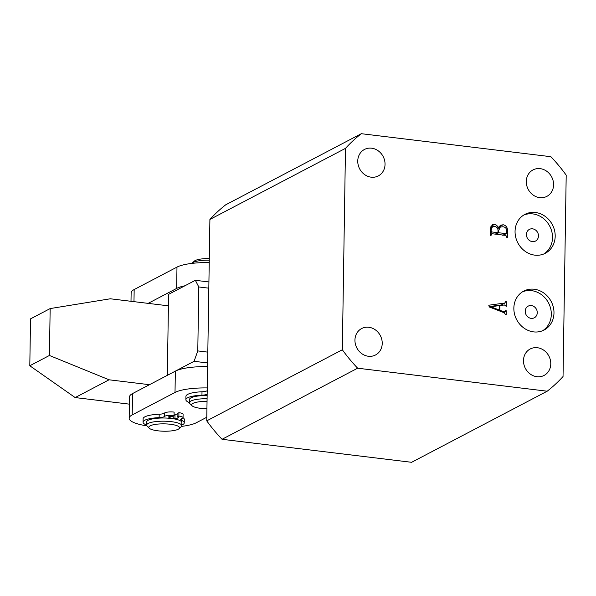 <?xml version="1.0" encoding="UTF-8"?>
<svg xmlns="http://www.w3.org/2000/svg" width="596" height="596" viewBox="0 0 596 596"><rect width="100%" height="100%" fill="white"/><g stroke="black" fill="none" stroke-linecap="round" stroke-linejoin="round"><path stroke-width="0.89" d="M534.791 255.14A21.963 19.512 62.3 0 0 545.325 253.27A21.963 19.512 62.3 0 0 554.526 230.376A21.963 19.512 62.3 0 0 535.461 212.504A21.963 19.512 62.3 0 0 524.927 214.374A21.963 19.512 62.3 0 0 515.719 237.26A21.963 19.512 62.3 0 0 534.791 255.14M543.954 253.911A21.963 19.512 62.3 0 0 551.635 230.965A21.963 19.512 62.3 0 0 532.779 213.904A21.963 19.512 62.3 0 0 523.616 215.134M532.347 241.618A6.586 5.856 62.3 0 0 535.506 241.06A6.586 5.856 62.3 0 0 538.27 234.191A6.586 5.856 62.3 0 0 532.548 228.827A6.586 5.856 62.3 0 0 529.39 229.385A6.586 5.856 62.3 0 0 526.626 236.254A6.586 5.856 62.3 0 0 532.347 241.618M533.584 331.883A21.963 19.512 62.3 0 0 544.118 330.013A21.963 19.512 62.3 0 0 553.319 307.126A21.963 19.512 62.3 0 0 534.254 289.246A21.963 19.512 62.3 0 0 523.72 291.116A21.963 19.512 62.3 0 0 514.519 314.01A21.963 19.512 62.3 0 0 533.584 331.883M542.747 330.661A21.963 19.512 62.3 0 0 550.428 307.707A21.963 19.512 62.3 0 0 531.58 290.654A21.963 19.512 62.3 0 0 522.416 291.876M531.14 318.361A6.586 5.856 62.3 0 0 534.299 317.802A6.586 5.856 62.3 0 0 537.063 310.933A6.586 5.856 62.3 0 0 531.341 305.577A6.586 5.856 62.3 0 0 528.183 306.135A6.586 5.856 62.3 0 0 525.419 313.004A6.586 5.856 62.3 0 0 531.14 318.361M371.628 148.188A14.93 13.268 -117.7 0 1 384.591 160.346A14.93 13.268 -117.7 0 1 378.333 175.909A14.93 13.268 -117.7 0 1 371.174 177.183A14.93 13.268 -117.7 0 1 358.203 165.025A14.93 13.268 -117.7 0 1 364.461 149.462A14.93 13.268 -117.7 0 1 371.628 148.188M368.812 327.264A14.93 13.268 -117.7 0 1 381.775 339.422A14.93 13.268 -117.7 0 1 375.517 354.985A14.93 13.268 -117.7 0 1 368.358 356.259A14.93 13.268 -117.7 0 1 355.395 344.101A14.93 13.268 -117.7 0 1 361.653 328.538A14.93 13.268 -117.7 0 1 368.812 327.264M540.17 168.646A14.93 13.268 -117.7 0 1 553.133 180.804A14.93 13.268 -117.7 0 1 546.875 196.367A14.93 13.268 -117.7 0 1 539.715 197.641A14.93 13.268 -117.7 0 1 526.745 185.483A14.93 13.268 -117.7 0 1 533.003 169.92A14.93 13.268 -117.7 0 1 540.17 168.646M537.354 347.721A14.93 13.268 -117.7 0 1 550.324 359.872A14.93 13.268 -117.7 0 1 544.066 375.443A14.93 13.268 -117.7 0 1 536.899 376.709A14.93 13.268 -117.7 0 1 523.936 364.558A14.93 13.268 -117.7 0 1 530.194 348.988A14.93 13.268 -117.7 0 1 537.354 347.721M504.417 304.973L499.917 305.562L499.843 310.263L503.672 311.738L505.132 311.842L505.527 310.687L506.235 310.769L506.175 314.546L505.468 314.457L504.395 312.84L489.256 306.962L488.787 305.219L505.058 302.991L501.162 304.988L504.73 303.118L505.669 301.643L506.377 301.725L506.309 306.366L504.417 304.973M357.645 368.201L547.195 391.207A159.214 141.483 -117.7 0 0 563.034 376.545L566.2 175.149A159.214 141.483 -117.7 0 0 550.883 156.703L361.325 133.698A159.214 141.483 -117.7 0 0 345.486 148.359L342.327 349.755A159.214 141.483 -117.7 0 0 357.645 368.201L222.055 439.297L411.613 462.302L547.195 391.207M491.879 233.714L491.067 235.375L490.359 235.293L490.456 229.043L492.207 224.752L494.442 224.454C496.49 224.774 497.772 226.048 498.286 228.275L500.379 225.228L503.218 224.766C506.138 225.511 507.561 227.508 507.494 230.749L507.39 237.357L506.682 237.275L505.922 235.42L491.879 233.714L490.374 234.325M222.055 439.297A159.214 141.483 -117.7 0 1 206.738 420.85L342.327 349.755M206.738 420.85L209.904 219.455L345.486 148.359M209.904 219.455A159.214 141.483 -117.7 0 1 225.735 204.793L361.325 133.698M499.202 305.942L499.917 305.562M498.949 310.725L499.843 310.263M502.763 312.207L503.672 311.738M505.512 311.149L506.235 310.769M489.152 306.575L501.162 304.988M505.654 302.105L506.377 301.725M502.8 304.176L502.786 305.182M499.21 305.554L490.91 306.821L499.143 309.995L499.21 305.554M489.867 307.201L490.955 306.627M498.256 310.456L499.143 309.995M490.046 307.275L490.91 306.821M506.779 231.129L507.494 230.749M490.359 235.047L491.082 234.675M492.408 226.763L490.888 226.331L494.442 224.454M497.667 228.596L498.286 228.275M499.016 226.592L503.218 224.766M499.649 226.636L500.722 226.89M490.374 234.072L490.769 234.124M503.233 235.092L506.749 232.82L506.779 230.957C506.63 228.454 505.356 227.046 502.964 226.748L500.29 227.069L498.733 230.391L498.696 232.775L506.399 233.595L502.83 235.465M495.961 234.213L498.696 232.775M498.01 230.771L498.733 230.391M498.025 230.056C497.712 227.895 496.52 226.696 494.449 226.473L492.512 226.711L491.156 229.728L491.134 230.95L491.909 231.956L497.98 232.693L498.025 230.056M495.254 234.124L497.98 232.693M490.396 232.745L491.909 231.956M490.419 231.322L491.134 230.95M490.441 230.108L491.156 229.728M146.877 425.857A35.134 8.418 0.9 0 1 129.168 418.25L129.503 396.929A35.134 8.418 0.9 0 1 132.528 393.583L175.351 371.137A35.134 8.418 0.9 0 1 207.587 366.615M129.168 418.25A35.134 8.418 0.9 0 1 132.193 414.905L175.015 392.451A35.134 8.418 0.9 0 1 207.252 387.929M206.79 417.252L196.404 422.698A35.134 8.418 0.9 0 1 181.497 426.401M168.415 305.83L110.334 298.782L50.161 308.572L30.538 318.86L29.8 365.758L75.163 397.569L129.392 404.148M50.161 308.572L49.423 355.469L29.8 365.758M49.423 355.469L109.061 379.794L75.163 397.569M109.061 379.794L149.477 384.696M166.336 423.927A15.369 3.68 -179.1 0 0 149.253 428.219A15.369 3.68 -179.1 0 0 161.985 431.154A15.369 3.68 -179.1 0 0 179.046 428.68A15.369 3.68 -179.1 0 0 166.336 423.927M149.253 428.219L147.16 426.177A17.567 4.209 0.9 0 1 146.631 425.134A17.567 4.209 0.9 0 1 166.679 421.275A17.567 4.209 0.9 0 1 181.765 425.686A17.567 4.209 0.9 0 1 181.199 426.714L179.046 428.68M181.765 425.686L181.81 422.49A17.567 4.209 -179.1 0 0 166.731 418.079A17.567 4.209 -179.1 0 0 146.683 421.938L146.631 425.134M209.263 260.176A17.567 4.209 -179.1 0 0 194.676 261.8A17.567 4.209 -179.1 0 0 192.18 263.082L194.341 261.115A15.369 3.68 0.9 0 1 196.524 259.998A15.369 3.68 0.9 0 1 209.285 258.575M207.043 401.406A15.369 3.68 -179.1 0 0 194.281 402.829A15.369 3.68 -179.1 0 0 192.068 405.764A15.369 3.68 -179.1 0 0 206.924 408.774M192.068 405.764L189.975 403.73A17.567 4.209 0.9 0 1 189.446 402.68A17.567 4.209 0.9 0 1 192.501 400.37A17.567 4.209 0.9 0 1 207.08 398.746M207.132 395.55A17.567 4.209 -179.1 0 0 192.553 397.174A17.567 4.209 -179.1 0 0 189.498 399.484L189.446 402.68M184.916 285.775A35.134 8.418 -179.1 0 0 176.647 288.419L148.136 303.371M209.226 262.575A35.134 8.418 -179.1 0 0 176.982 267.105L134.167 289.552A35.134 8.418 -179.1 0 0 131.135 292.897L131.001 301.293M173.22 415.956L173.175 418.72M170.151 416.41L170.136 417.565A2.637 0.633 0.9 0 1 168.571 416.969A2.637 0.633 0.9 0 1 168.802 416.716A2.637 0.633 0.9 0 1 172.274 416.448L174.062 415.509A7.025 1.684 -179.1 0 0 164.787 416.224A7.025 1.684 -179.1 0 0 164.399 416.492A7.025 1.684 0.9 0 1 159.132 417.64A20.599 4.939 -179.1 0 0 144.835 420.232A20.599 4.939 -179.1 0 0 143.062 422.199A20.599 4.939 -179.1 0 0 146.631 425.045M174.062 415.509L174.114 412.097A7.025 1.684 -179.1 0 0 164.839 412.819A7.025 1.684 -179.1 0 0 164.451 413.08A7.025 1.684 0.9 0 1 159.192 414.227A20.599 4.939 -179.1 0 0 144.888 416.827A20.599 4.939 -179.1 0 0 143.114 418.787L143.062 422.199M181.773 425.142A20.599 4.939 -179.1 0 0 182.48 424.806A20.599 4.939 -179.1 0 0 184.253 422.847A20.599 4.939 -179.1 0 0 181.609 420.366A7.025 1.684 0.9 0 1 180.7 419.517A7.025 1.684 0.9 0 1 181.311 418.846A7.025 1.684 0.9 0 1 181.877 418.608A7.025 1.684 -179.1 0 0 183.046 417.699A7.025 1.684 -179.1 0 0 178.874 416.097L177.094 417.029A2.637 0.633 0.9 0 1 178.658 417.632A2.637 0.633 0.9 0 1 174.948 418.154L173.712 418.802M177.131 414.779A2.637 0.633 0.9 0 1 175.008 414.742L174.948 418.154M184.253 422.847L184.306 419.435A20.599 4.939 -179.1 0 0 183.046 417.699L183.099 414.295A7.025 1.684 -179.1 0 0 178.927 412.685L177.146 413.617L177.094 417.029M178.927 412.685L178.874 416.097M168.891 418.221L170.136 417.565M175.008 414.742L174.062 415.233M207.207 390.678A7.025 1.684 0.9 0 1 202.007 391.773A20.599 4.939 -179.1 0 0 187.71 394.373A20.599 4.939 -179.1 0 0 185.93 396.333L185.877 399.745A20.599 4.939 -179.1 0 0 189.446 402.598M207.155 394.09A7.025 1.684 0.9 0 1 201.955 395.185A20.599 4.939 -179.1 0 0 187.658 397.785A20.599 4.939 -179.1 0 0 185.877 399.745M208.823 288.173L198.788 286.959L195.354 280.306L168.594 294.335L167.32 375.346L194.08 361.31L197.783 350.91L198.788 286.959M197.783 350.91L207.818 352.132M207.646 362.957L194.08 361.31M195.354 280.306L208.92 281.953M175.351 371.137L175.015 392.451M132.528 393.583L132.193 414.905M133.973 301.65L134.167 289.552M176.647 288.419L176.982 267.105M159.192 414.227L159.132 417.64M181.631 418.697L181.609 420.366M164.451 413.08L164.399 416.492M202.007 391.773L201.955 395.185M505.132 311.842L503.724 312.58M500.29 227.069L498.353 228.082M492.512 226.711L490.545 227.739"/></g></svg>
